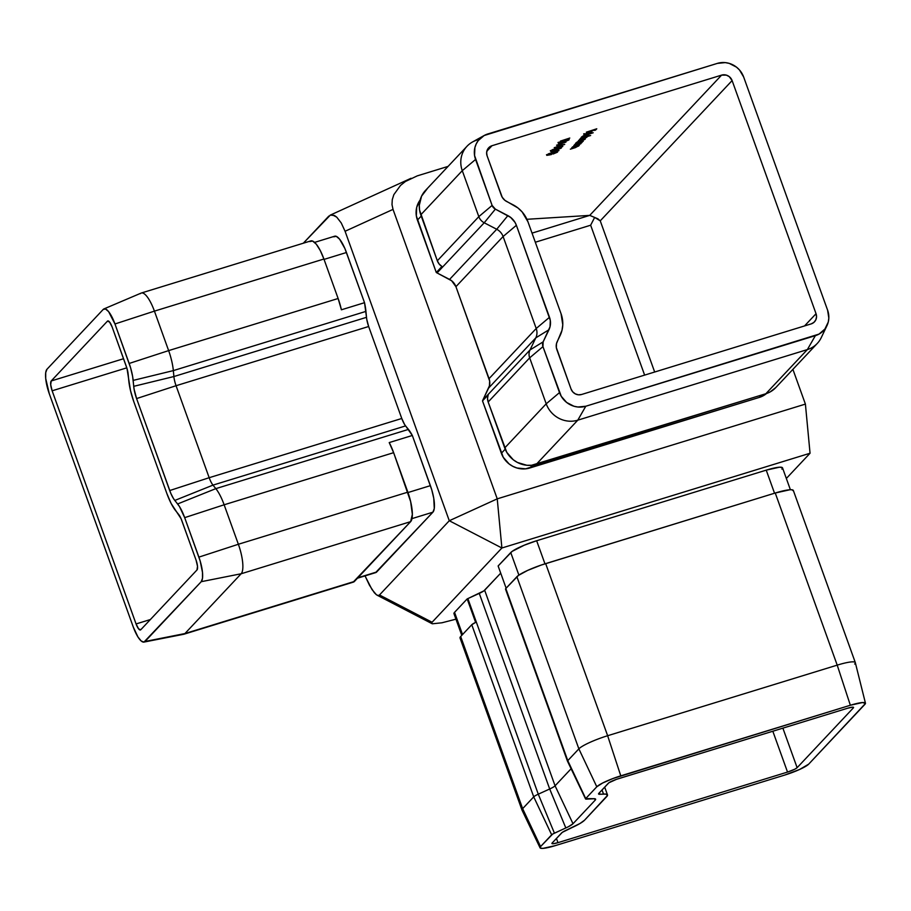 <?xml version="1.0" encoding="UTF-8"?>
<svg xmlns="http://www.w3.org/2000/svg" width="911" height="911" viewBox="0 0 911 911"><rect width="100%" height="100%" fill="white"/><g stroke="black" fill="none" stroke-linecap="round" stroke-linejoin="round"><path stroke-width="1.37" d="M492.008 145.714L486.838 151.203L492.008 145.714L721.592 75.123L492.008 145.714L489.275 147.218L487.385 149.677L486.633 152.729L487.123 155.906A8.415 7.948 -136.8 0 1 492.008 145.714M526.934 219.289L589.724 215.383L721.592 75.123L726.34 75.123L729.244 76.626L732.114 80.578L816.04 313.714A8.415 7.948 -136.8 0 1 811.154 323.906L581.571 394.497L578.417 394.816L575.308 393.882L572.723 391.855L571.06 389.043L556.336 347.569L556.507 343.549L561.985 330.34L562.77 324.84L561.051 313.726L527.936 221.749L522.117 211.899L517.915 207.936L504.967 200.386L502.223 197.266L487.123 155.906L501.335 195.387A10.67 10.078 -136.8 0 0 506.721 201.525L513.064 204.816A29.459 27.842 -136.8 0 1 527.936 221.749L561.051 313.726A29.459 27.842 -136.8 0 1 560.128 335.521L557.179 341.671A10.67 10.078 -136.8 0 0 556.837 349.562L571.06 389.043A8.415 7.948 -136.8 0 0 581.571 394.497L811.154 323.906L813.887 322.403L815.778 319.943L816.541 316.891L816.04 313.714L732.114 80.578L600.247 220.838L597.855 218.788L589.724 215.383L721.592 75.123A8.415 7.948 -136.8 0 1 732.114 80.578L600.247 220.838L654.667 372.018L600.247 220.838L594.655 217.422L590.647 225.211L535.315 242.235L590.647 225.211L594.655 217.422L589.724 215.383L526.934 219.289M551.041 152.832L552.225 151.568L558.967 150.531L548.468 153.788L558.921 150.577L552.225 151.568L551.041 152.832M554.879 148.744L556.063 147.491L562.804 146.443L552.305 149.711L562.759 146.489L556.063 147.491L554.879 148.744M565.936 142.127L556.564 145.179L565.936 142.127M569.09 139.759L564.569 140.522L558.375 143.05L562.873 142.321L558.295 143.164L567.917 139.599L569.102 139.497L568.749 140.032L564.695 141.74L569.181 139.565M579.442 139.508L587.117 136.98L584.019 139.019L584.885 139.394L582.231 140.533L576.948 142.173L584.27 139.417L578.417 140.601L585.477 137.891L579.442 139.508L585.522 138.096L578.417 140.601L584.27 139.417L577.175 141.934L580.979 140.932L585.147 139.178L584.019 139.019L587.117 136.98L579.442 139.508M588.722 135.375L585.841 135.534L580.182 138.734L590.635 135.511L580.182 138.734L583.53 136.365L588.278 134.999L588.586 135.5L586.411 136.65L588.848 135.124M586.354 132.163L596.773 128.793L595.555 130.079L594.507 130.41L595.498 129.351L591.376 131.366L590.328 131.685L591.319 130.637L586.354 132.163L591.319 130.637L590.328 131.685L591.376 131.366L595.498 129.351L594.507 130.41L595.555 130.079L596.773 128.793L586.354 132.163M583.997 134.577L585.204 134.839L585.83 134.498L584.942 134.259L588.29 132.562L585.113 134.111L585.83 134.498L585.204 134.839L584.019 134.942L584.236 134.361L588.745 132.414L591.786 132.106L586.718 134.441L588.347 132.71L586.718 134.441L591.694 132.209L588.745 132.414L583.86 134.851M582.55 136.217L593.22 132.755L582.55 136.217M583.12 141.33L580.25 141.49L574.579 144.69L582.027 142.401L574.579 144.69L577.927 142.321L582.687 140.954L582.994 141.456L580.876 142.583L583.245 141.08M573.85 145.464L581.514 142.936L577.631 145.327L572.472 146.933L579.851 144.12L573.85 145.464L579.851 144.12L576.276 145.76L581.514 142.936L573.85 145.464M571.732 147.719L579.407 145.191L575.513 147.582L570.354 149.176L577.745 146.364L571.732 147.719L577.745 146.364L574.158 148.003L579.407 145.191L571.732 147.719M569.774 138.051L560.402 141.103L569.774 138.051M556.803 146.705L557.987 145.441L564.729 144.405L554.23 147.662L564.683 144.45L557.987 145.441L556.803 146.705M561.415 147.924L556.883 148.687L550.699 151.226L555.186 150.486L550.62 151.328L560.231 147.764L561.415 147.673L561.074 148.197L556.097 150.213L561.495 147.741M557.578 152.012L553.045 152.775L546.862 155.303L551.349 154.574L546.805 155.36L556.393 151.852L557.578 151.75L557.225 152.285L553.171 153.993L557.657 151.818M804.55 325.933L816.04 313.714L804.55 325.933M136.069 623.944L150.383 619.537L136.069 623.944L52.143 390.796L50.697 384.681L51.21 380.969L107.43 321.173L109.582 322.05L112.133 326.992L126.993 368.454L130.501 390.568L133.769 401.58L166.884 493.568L171.154 503.51L181.107 518.758L196.07 560.128L197.505 566.243L196.992 569.956L140.772 629.752A8.415 2.426 72.9 0 1 140.431 629.979A8.415 2.426 72.9 0 1 136.069 623.944L138.62 628.886L140.772 629.752L196.992 569.956A8.415 2.426 72.9 0 0 196.07 560.128L181.847 520.648A10.67 3.075 72.9 0 0 178.624 514.385L175.789 510.866A29.459 8.484 72.9 0 1 166.884 493.568L133.769 401.58A29.459 8.484 72.9 0 1 128.724 380.16L128.166 374.227A10.67 3.075 72.9 0 0 126.344 366.473L112.133 326.992A8.415 2.426 72.9 0 0 107.771 320.945L107.771 320.945A8.415 2.426 72.9 0 0 107.43 321.173L51.21 380.969L123.554 358.729L51.21 380.969A8.415 2.426 72.9 0 0 52.143 390.796L136.069 623.944M855.315 662.593L793.344 490.482A25.246 3.917 160.2 0 0 775.25 493.01L545.666 563.613A25.246 3.917 160.2 0 0 516.89 576.731L578.861 748.853A25.246 3.917 -19.8 0 1 607.637 735.724L545.666 563.613L607.637 735.724L837.209 665.132A25.246 3.917 -19.8 0 1 855.315 662.593A25.246 3.917 -19.8 0 1 854.666 664.039M505.582 589.212L567.781 760.639L578.861 748.853L516.89 576.731L505.81 588.529A10.67 1.651 160.2 0 0 505.537 589.132L567.507 761.254A10.67 1.651 -19.8 0 1 567.781 760.639L505.81 588.529L518.439 575.422L527.663 570.4L541.054 565.116L775.25 493.01L837.209 665.132L775.25 493.01L789.928 489.754L791.955 489.776L793.356 490.892M506.129 588.199L498.123 565.982L506.129 588.199M460.271 638.292L460.681 636.527A25.246 3.917 160.2 0 0 460.032 637.985L522.003 810.095A25.246 3.917 -19.8 0 1 522.641 808.649L460.681 636.527L471.761 624.741L460.681 636.527L522.641 808.649L533.721 796.863L471.761 624.741L475.622 622.395A10.67 1.651 160.2 0 0 471.761 624.741L533.721 796.863A10.67 1.651 -19.8 0 1 538.276 794.187L467.867 598.595A10.67 1.651 160.2 0 0 467.172 598.914L475.622 622.395L467.172 598.914L454.543 612.351L453.94 613.285L455.215 614.287M461.775 635.366L453.963 613.65A22.729 3.53 160.2 0 1 454.543 612.351L462.537 634.557L454.543 612.351L467.172 598.914A10.67 1.651 160.2 0 1 467.867 598.595L483.878 590.875L500.708 573.144L484.652 590.226L555.072 785.806L571.095 768.759L555.072 785.806A12.629 1.959 -19.8 0 1 549.686 788.983L479.266 593.391A12.629 1.959 160.2 0 0 484.652 590.226L555.072 785.806L573.008 823.738A16.831 2.608 -19.8 0 1 565.822 827.962L549.686 788.983L479.266 593.391L467.867 598.595L538.276 794.187L549.686 788.983L538.276 794.187A10.67 1.651 160.2 0 0 533.721 796.863L522.641 808.649A25.246 3.917 160.2 0 0 522.026 810.152L540.064 847.834A21.044 3.268 -19.8 0 1 540.576 846.581L522.641 808.649L540.576 846.581L551.656 834.795L533.721 796.863L551.656 834.795A6.457 1.002 -19.8 0 1 554.423 833.166L538.276 794.187L554.423 833.166L565.822 827.962L549.686 788.983A12.629 1.959 160.2 0 0 555.072 785.806L573.008 823.738L595.19 800.154L594.496 798.696L595.19 800.154L573.008 823.738L568.316 826.767L552.67 834.066L540.576 846.581L540.234 848.05L542.888 848.392L555.118 845.67A21.044 3.268 -19.8 0 1 540.064 847.834M375.548 572.643L432.907 512.187L434.274 508.509L433.761 498.294L431.78 489.879L412.33 435.469L389.213 442.575L393.632 452.676A27.501 7.926 -107.1 0 0 389.213 442.575L412.33 435.469A27.501 7.926 -107.1 0 0 408.435 429.411L215.827 488.638A27.501 7.926 72.9 0 1 224.14 504.785L393.632 452.676L407.843 492.156L238.363 544.266L224.14 504.785L393.632 452.676L410.645 501.597L412.353 514.339L410.633 521.65A25.246 7.277 -107.1 0 0 407.843 492.156L238.363 544.266A25.246 7.277 72.9 0 1 241.153 573.759L410.633 521.65L354.425 581.446L184.933 633.555A25.246 7.277 72.9 0 1 183.897 634.227L353.388 582.106A25.246 7.277 -107.1 0 0 354.425 581.446L184.933 633.555L241.153 573.759L410.633 521.65L353.149 582.163M140.317 293.684A25.246 7.277 72.9 0 1 141.342 293.012A25.246 7.277 72.9 0 1 154.426 311.129L323.906 259.02L338.129 298.501L168.637 350.61A27.501 7.926 72.9 0 1 173.341 370.606L365.937 311.391A27.501 7.926 -107.1 0 0 364.525 302.691L341.409 309.797A27.501 7.926 -107.1 0 0 338.129 298.501L168.637 350.61L154.426 311.129L323.906 259.02L338.129 298.501L341.409 309.797L364.525 302.691L344.882 248.498L339.587 239.16L336.284 236.336L333.756 236.803M309.797 241.563L312.61 241.051L316.276 244.182L320.251 250.491L323.906 259.02A25.246 7.277 -107.1 0 0 310.833 240.903L141.342 293.012M49.308 393.814L133.245 626.95L137.948 636.971L141.194 640.98L143.949 642.096L201.217 581.696L202.493 578.28L202.493 572.415L200.181 561.028L184.682 517.642L179.467 506.539L173.477 498.568L170.881 493.534L136.593 398.574L134.099 389.202L132.619 376.425L130.592 367.793L114.957 323.974L108.603 311.619L105.539 309.011L103.205 309.433L46.985 369.24L45.709 372.645L45.709 378.509L49.308 393.814A21.044 6.058 72.9 0 1 46.985 369.24L103.205 309.433A21.044 6.058 72.9 0 1 103.888 308.943A21.044 6.058 72.9 0 1 114.957 323.974L129.168 363.455A23.299 6.707 72.9 0 1 133.154 380.399L133.712 386.332L173.899 376.539L366.507 317.324A12.629 3.633 -107.1 0 0 368.659 326.502L401.774 418.479A12.629 3.633 -107.1 0 0 405.589 425.904L408.435 429.411L215.827 488.638L212.992 485.119L405.589 425.904L212.992 485.119A12.629 3.633 72.9 0 1 209.177 477.706L401.774 418.479L209.177 477.706L176.062 385.717L368.659 326.502L176.062 385.717A12.629 3.633 72.9 0 1 173.899 376.539L173.341 370.606L365.937 311.391L366.507 317.324L173.899 376.539A12.629 3.633 -107.1 0 0 176.062 385.717L136.593 398.574L169.708 490.551L209.177 477.706A12.629 3.633 -107.1 0 0 212.992 485.119L174.798 500.446L177.634 503.954A23.299 6.707 72.9 0 1 184.682 517.642L198.894 557.122A21.044 6.058 72.9 0 1 201.217 581.696L144.997 641.492A21.044 6.058 72.9 0 1 143.972 642.084A21.044 6.058 72.9 0 1 133.245 626.95L49.308 393.814M328.837 216.078L303.329 243.203L330.34 215.098L334.485 215.531L336.751 217.16L341.226 222.933L345.075 231.269L449.282 520.739L379.488 594.974L378.156 595.509L376.414 594.758L374.33 592.731L369.467 585.226L365.026 575.889L371.984 589.508L376.414 594.758L378.156 595.509L376.414 594.758M357.454 578.212L375.765 572.586A22.729 6.548 -107.1 0 0 376.687 571.983L432.907 512.187A22.729 6.548 -107.1 0 0 430.391 485.654L407.98 492.544L430.391 485.654L412.33 435.469L404.598 424.492L401.774 418.479L368.659 326.502L366.791 319.476L364.525 302.691L346.453 252.506L324.054 259.396L346.453 252.506A22.729 6.548 -107.1 0 0 334.69 236.211L314.602 242.383M411.043 178.283L330.146 215.178L332.321 214.837L336.751 217.16L341.226 222.933L345.075 231.269L393.028 209.393L392.003 204.622L392.277 199.646L393.837 194.658L400.521 185.411L405.395 181.505L417.261 175.869L448.087 166.394L417.261 175.869L405.395 181.505L400.521 185.411L393.837 194.658L392.277 199.646L392.003 204.622L393.028 209.393L497.235 498.852L805.404 404.097L792.9 369.376L805.404 404.097L497.235 498.852L393.028 209.393L345.075 231.269L449.282 520.739L501.893 548.001L810.05 453.245L786.341 478.469L810.05 453.245L805.404 404.097L810.05 453.245L501.893 548.001L432.087 622.247L501.893 548.001L497.235 498.852L449.282 520.739L497.235 498.852L501.893 548.001L449.282 520.739L379.488 594.974L378.156 595.509M766.732 393.347L759.353 397.401L525.567 468.835L516.936 467.992L512.836 466.33L509.09 463.927L503.248 457.265L482.511 400.897A10.67 10.078 -136.8 0 1 482.841 400.123L489.446 385.786L489.651 381.026L455.933 286.68L451.64 280.759L437.052 272.936A10.67 10.078 -136.8 0 1 436.278 272.503L416.338 215.884L416.703 207.321L420.347 199.725M432.406 623.784L441.903 622.794L455.944 619.173L441.903 622.794L432.406 623.784L431.609 623.238L432.087 622.247L379.488 594.974L432.087 622.247L431.609 623.238L432.406 623.784L431.609 623.238M781.934 469.165L782.31 467.582L779.452 467.206L766.231 470.144L536.647 540.735L524.235 545.211L512.153 551.371L498.123 565.982L510.752 552.556L518.883 575.114L510.752 552.556A22.729 3.53 160.2 0 1 536.647 540.735L544.96 563.829L536.647 540.735L766.231 470.144L774.544 493.227L766.231 470.144A22.729 3.53 160.2 0 1 782.526 467.867L790.395 489.731M466.99 146.272L425.494 190.422A25.246 23.857 43.2 0 0 420.78 214.825L462.276 170.676L478.822 216.636L437.326 260.785A10.67 10.078 43.2 0 0 441.937 266.479L436.278 272.503A10.67 10.078 43.2 0 0 437.052 272.936L484.208 222.774L496.723 229.265A12.629 11.934 -136.8 0 1 503.1 236.518L536.215 328.495A12.629 11.934 -136.8 0 1 535.816 337.844L530.008 349.961L482.841 400.123A10.67 10.078 43.2 0 0 482.511 400.897L488.171 394.884A10.67 10.078 43.2 0 0 488.159 402.002L529.667 357.852L546.213 403.812A25.246 23.857 43.2 0 0 577.779 420.176L585.796 406.238L815.379 335.647L807.362 349.585L765.855 393.734A25.246 23.857 43.2 0 0 775.796 387.562L817.304 343.413A25.246 23.857 -136.8 0 1 807.362 349.585L765.855 393.734L536.272 464.325L577.779 420.176A25.246 23.857 -136.8 0 1 546.213 403.812L504.717 447.961A25.246 23.857 43.2 0 0 536.272 464.325L577.779 420.176L807.362 349.585A25.246 23.857 43.2 0 0 821.244 337.651L826.949 325.694A21.044 19.883 -136.8 0 0 827.598 310.161L743.661 77.025L739.504 69.988L736.509 67.152L729.255 63.394L725.27 62.608L717.367 63.383L484.162 135.511L478.264 140.567L476.225 143.892L474.893 147.593L474.563 155.53L492.111 205.419L495.368 209.131L510.65 217.41L514.988 222.341L516.378 225.302L550.301 320.421L550.028 326.776L543.15 341.853L542.956 346.635L561.244 396.296L566.653 402.468L573.919 406.226L577.893 407.012L585.796 406.238L819 334.109L824.899 329.053L828.27 322.027L828.828 318.098L827.598 310.161L743.661 77.025A21.044 19.883 -136.8 0 0 717.367 63.383L487.784 133.974A21.044 19.883 -136.8 0 0 484.083 135.557A21.044 19.883 -136.8 0 0 475.565 159.459L492.111 205.419L478.822 216.636L437.326 260.785L420.78 214.825L462.276 170.676A25.246 23.857 -136.8 0 1 466.99 146.272A25.246 23.857 -136.8 0 1 476.943 140.1M826.949 325.694A21.044 19.883 -136.8 0 1 815.379 335.647L807.362 349.585L577.779 420.176L585.796 406.238A21.044 19.883 -136.8 0 1 559.502 392.595L546.213 403.812L529.667 357.852L542.956 346.635A6.457 6.104 -136.8 0 1 543.15 341.853L530.008 349.961L535.816 337.844L548.969 329.736L535.816 337.844A12.629 11.934 43.2 0 0 536.215 328.495L549.492 317.279L536.215 328.495L503.1 236.518L516.378 225.302L503.1 236.518A12.629 11.934 43.2 0 0 496.723 229.265L507.882 215.622L496.723 229.265L484.208 222.774L495.368 209.131A6.457 6.104 -136.8 0 1 492.111 205.419L478.822 216.636A10.67 10.078 43.2 0 0 484.208 222.774L495.368 209.131L507.882 215.622A16.831 15.908 -136.8 0 1 516.378 225.302L549.492 317.279A16.831 15.908 -136.8 0 1 548.969 329.736L543.15 341.853L530.008 349.961A10.67 10.078 43.2 0 0 529.667 357.852L542.956 346.635L559.502 392.595L546.213 403.812L504.717 447.961L488.159 402.002L529.667 357.852A10.67 10.078 -136.8 0 1 530.008 349.961L482.841 400.123L488.649 388.006L535.816 337.844L488.649 388.006A12.629 11.934 43.2 0 0 489.048 378.669L536.215 328.495L489.048 378.669L455.933 286.68L503.1 236.518L455.933 286.68A12.629 11.934 43.2 0 0 449.567 279.426L496.723 229.265L449.567 279.426L437.052 272.936L484.208 222.774A10.67 10.078 -136.8 0 1 478.822 216.636L462.276 170.676L475.565 159.459L462.276 170.676A25.246 23.857 43.2 0 1 472.502 141.991L484.083 135.557M782.879 728.14L797.125 767.7L853.345 707.904L852.423 707.175L847.526 708.257A8.415 1.31 -19.8 0 1 853.561 707.414A8.415 1.31 -19.8 0 1 853.345 707.904L797.125 767.7A8.415 1.31 -19.8 0 1 787.537 772.072L772.824 731.226L787.537 772.072L557.953 842.664L787.537 772.072L794.779 769.214L797.125 767.7L782.879 728.14M644.624 375.116L590.647 225.211L644.624 375.116M126.811 367.839L52.143 390.796L126.811 367.839M556.439 838.45L557.953 842.664A8.415 1.31 -19.8 0 1 551.918 843.506A8.415 1.31 -19.8 0 1 552.134 843.028L561.654 832.905A10.67 1.651 -19.8 0 1 566.209 830.228L579.977 823.51L584.566 820.185L607.512 795.383L605.861 794.096L599.996 794.278A10.67 1.651 -19.8 0 1 598.561 793.971A10.67 1.651 -19.8 0 1 598.834 793.356L608.354 783.232A8.415 1.31 -19.8 0 1 617.943 778.859L847.526 708.257L616.405 779.36L608.867 782.788L598.834 793.356L599.153 794.267L599.996 794.278L599.438 792.707L599.996 794.278L603.515 794.062A29.459 4.566 -19.8 0 1 607.5 794.904A29.459 4.566 -19.8 0 1 606.737 796.59L584.566 820.185A29.459 4.566 -19.8 0 1 571.994 827.587L562.303 832.347L552.134 843.028L553.057 843.757L557.953 842.664L556.439 838.45M532.035 233.125L589.724 215.383L532.035 233.125M108.181 320.945L107.43 321.173L108.181 320.945M427.236 188.748L421.565 196.15L419.299 205.305L419.572 210.111L437.326 260.785L439.148 264.008L441.937 266.479L436.278 272.503L417.432 220.132L421.235 216.089L417.432 220.132A22.729 21.477 43.2 0 1 420.119 200.033M766.538 393.506A22.729 21.477 43.2 0 1 759.353 397.401L761.562 395.055L759.353 397.401L529.769 468.003A22.729 21.477 43.2 0 1 501.357 453.268L505.195 449.203L501.357 453.268L482.511 400.897L488.171 394.884L487.533 398.403L488.159 402.002L506.801 452.403L513.303 459.804L517.459 462.481L526.786 465.259L531.603 465.259L765.855 393.734L770.205 391.889L775.876 387.471M529.769 468.003L532.434 465.168L529.769 468.003M376.687 571.983L357.864 577.779L376.687 571.983M432.907 512.187L411.977 518.621L432.907 512.187M143.972 642.084L183.692 634.272A25.246 7.277 -107.1 0 0 184.933 633.555L144.997 641.492L184.933 633.555L241.153 573.759L201.217 581.696L241.153 573.759A25.246 7.277 -107.1 0 0 238.363 544.266L198.894 557.122L238.363 544.266L224.14 504.785L184.682 517.642L224.14 504.785A27.501 7.926 -107.1 0 0 215.827 488.638L177.634 503.954L215.827 488.638L212.992 485.119L174.798 500.446A16.831 4.851 72.9 0 1 169.708 490.551L209.177 477.706L176.062 385.717L136.593 398.574A16.831 4.851 72.9 0 1 133.712 386.332L173.899 376.539L173.341 370.606L133.154 380.399L173.341 370.606A27.501 7.926 -107.1 0 0 168.637 350.61L129.168 363.455L168.637 350.61L154.426 311.129L114.957 323.974L154.426 311.129A25.246 7.277 -107.1 0 0 141.137 293.091L103.888 308.943M841.502 729.233L808.683 764.147A21.044 3.268 -19.8 0 1 784.701 775.079L555.118 845.67L784.701 775.079L799.699 769.431L808.683 764.147L865.45 703.486L862.592 702.529L850.35 705.251L837.209 665.132L607.637 735.724A25.246 3.917 160.2 0 0 578.861 748.853L567.781 760.639A10.67 1.651 160.2 0 0 567.519 761.277L585.557 798.958A6.457 1.002 -19.8 0 1 585.716 798.571L567.781 760.639L585.716 798.571L596.796 786.785L578.861 748.853L596.796 786.785A21.044 3.268 -19.8 0 1 620.778 775.842L607.637 735.724L620.778 775.842L850.35 705.251A21.044 3.268 -19.8 0 1 865.45 703.19A21.044 3.268 -19.8 0 1 864.892 704.351L841.502 729.233M865.45 703.19L855.327 662.661A25.246 3.917 160.2 0 0 837.209 665.132L850.35 705.251L613.046 778.495L602.661 783.005L596.796 786.785L585.716 798.571L593.346 798.696A16.831 2.608 -19.8 0 1 595.6 799.141A16.831 2.608 -19.8 0 1 595.19 800.154L595.452 798.97L594.689 798.719L586.422 799.129A6.457 1.002 -19.8 0 1 585.557 798.958M602.034 789.951L603.515 794.062L602.034 789.951M595.35 129.51L595.555 130.079L595.35 129.51M591.171 130.797L591.376 131.366L591.171 130.797M585.83 134.498L584.942 134.259M584.543 134.122L583.712 133.792M591.694 132.209L591.023 131.879M588.574 132.767L589.451 132.38M590.544 132.22L587.857 133.928L589.178 132.289L590.772 132.505L587.857 133.928L590.772 132.505M581.013 137.743L581.696 138.096M587.8 135.659L584.11 137.356L581.822 137.174L587.868 135.432L583.017 137.652L581.856 137.698L581.548 136.878M587.618 134.68L587.891 135.466L581.924 137.47M585.147 139.178L584.019 139.019M584.053 138.495L584.27 139.417M585.295 137.174L585.522 138.096M575.422 143.699L576.094 144.052M582.209 141.615L576.321 143.426L579.954 141.581L582.209 141.615L580.011 141.729L576.23 143.562L581.32 142.196L582.3 141.421L582.015 140.636M575.957 142.833L576.321 143.426M580.728 143.881L579.954 143.596M572.472 146.933L576.276 145.76L572.472 146.933M576.765 144.564L577.642 144.302M579.647 143.175L579.851 144.12M578.622 146.124L577.836 145.84M570.354 149.176L574.158 148.003L570.354 149.176M574.659 146.819L575.536 146.557M577.54 145.418L577.745 146.364M558.375 143.05L558.01 142.458M565.663 140.34L565.093 140.556M562.167 141.501L561.54 141.683M567.815 139.178L568.043 140.089L564.342 140.761L568.043 140.089L560.629 142.776L559.308 142.458L564.285 140.601L559.411 142.742M559.069 142.082L559.388 142.902L560.629 142.776L568.043 140.089M557.418 146.045L557.623 146.625L557.418 146.045M557.133 146.352L557.338 146.933L557.133 146.352M557.851 146.386L558.511 145.361L562.269 145.02L557.851 146.386L557.646 145.817L557.851 146.386L562.269 145.02L557.851 146.386M555.494 148.094L555.699 148.664L555.494 148.094M555.209 148.402L555.414 148.971L555.209 148.402M555.926 148.425L556.587 147.411L560.356 147.07L555.926 148.425L555.721 147.855L555.926 148.425L560.356 147.07L555.926 148.425M550.699 151.226L550.324 150.634M557.987 148.504L557.418 148.721M554.492 149.666L560.356 148.254L553.239 150.873L560.356 148.254M551.394 150.247L551.736 150.907M560.14 147.343L560.413 148.129L553.82 149.871M551.656 152.171L551.861 152.752L551.656 152.171M551.371 152.479L551.576 153.059L551.371 152.479M552.089 152.513L552.749 151.488L556.519 151.146L552.089 152.513L551.884 151.943L552.089 152.513L556.519 151.146L552.089 152.513M546.862 155.303L546.486 154.711M554.15 152.593L553.581 152.809M550.654 153.743L550.016 153.936M556.302 151.431L556.519 152.342L552.829 153.014L556.519 152.342L549.105 155.018L547.796 154.699L552.772 152.854L547.898 154.995M547.557 154.335L548.843 155.086L556.519 152.342M607.489 794.882L604.688 787.127M377.097 595.19L431.973 623.636M584.839 134.475L584.566 133.689M590.863 132.311L590.579 131.526M585.226 139.007L584.942 138.221"/></g></svg>
